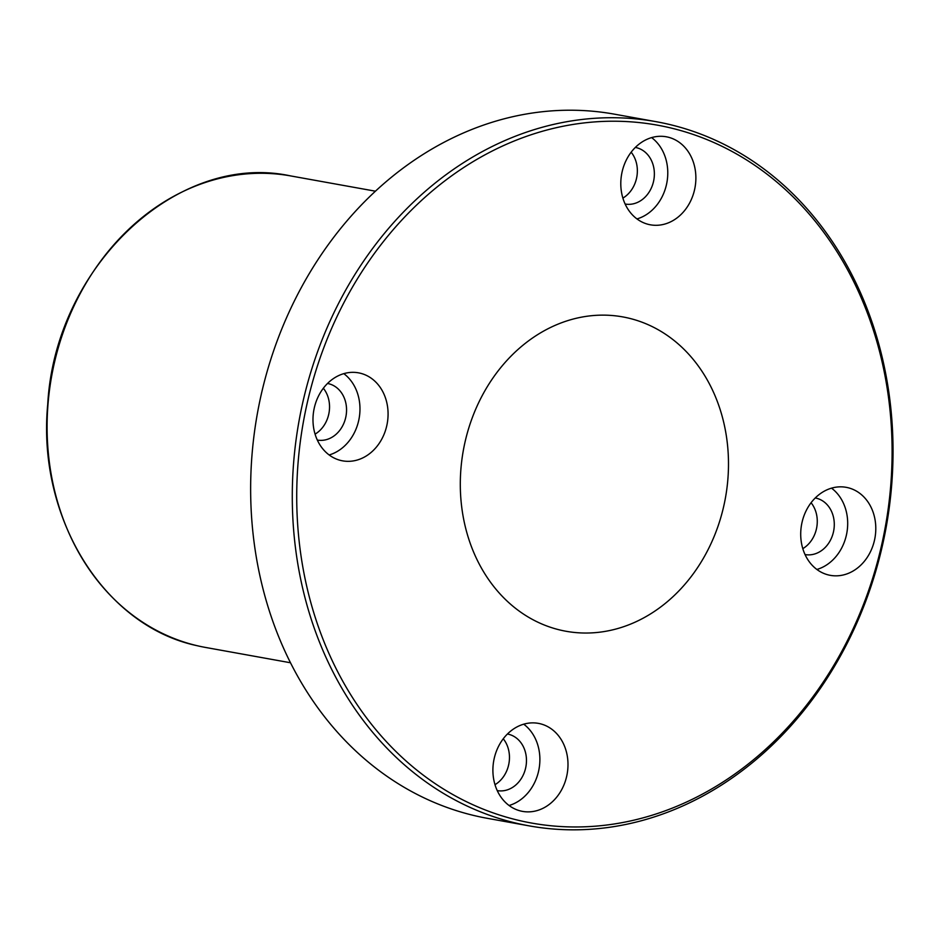 <?xml version="1.0" encoding="UTF-8"?>
<svg xmlns="http://www.w3.org/2000/svg" width="940" height="940" viewBox="0 0 940 940"><rect width="100%" height="100%" fill="white"/><g stroke="black" fill="none" stroke-linecap="round" stroke-linejoin="round"><path stroke-width="1.41" d="M518.88 820.42A354.568 295.665 -79.8 0 1 382.768 242.379A354.568 295.665 -79.8 0 1 881.532 359.468A354.568 295.665 -79.8 0 1 518.88 820.42M516.471 823.229A357.764 298.333 100.2 0 0 529.208 825.872A357.764 298.333 100.2 0 0 886.267 526.682A357.764 298.333 100.2 0 0 656.108 121.683A357.764 298.333 100.2 0 0 300.506 413.201A357.764 298.333 100.2 0 0 516.471 823.229M529.208 825.872L487.566 818.364A357.764 298.333 -79.8 0 1 474.818 815.72A357.764 298.333 -79.8 0 1 258.864 405.692A357.764 298.333 -79.8 0 1 614.466 114.175L656.108 121.683M560.381 630.094A159.718 133.186 -79.8 0 1 463.972 447.041A159.718 133.186 -79.8 0 1 622.715 316.897A159.718 133.186 -79.8 0 1 725.468 497.707A159.718 133.186 -79.8 0 1 566.068 631.269A159.718 133.186 -79.8 0 1 560.381 630.094M520.924 811.056A44.721 37.294 -79.8 0 1 493.923 759.802A44.721 37.294 -79.8 0 1 538.373 723.365A44.721 37.294 -79.8 0 1 567.149 773.984A44.721 37.294 -79.8 0 1 522.511 811.385A44.721 37.294 -79.8 0 1 520.924 811.056M341.009 460.518A44.721 37.294 -79.8 0 1 314.007 409.264A44.721 37.294 -79.8 0 1 358.457 372.828A44.721 37.294 -79.8 0 1 387.233 423.447A44.721 37.294 -79.8 0 1 342.606 460.847A44.721 37.294 -79.8 0 1 341.009 460.518M648.811 224.484A44.721 37.294 -79.8 0 1 621.822 173.23A44.721 37.294 -79.8 0 1 666.272 136.782A44.721 37.294 -79.8 0 1 695.036 187.412A44.721 37.294 -79.8 0 1 650.409 224.813A44.721 37.294 -79.8 0 1 648.811 224.484M828.727 575.022A44.721 37.294 -79.8 0 1 801.738 523.768A44.721 37.294 -79.8 0 1 846.188 487.331A44.721 37.294 -79.8 0 1 874.952 537.95A44.721 37.294 -79.8 0 1 830.326 575.351A44.721 37.294 -79.8 0 1 828.727 575.022M494.992 784.689A28.752 23.97 100.2 0 0 503.264 738.781M315.076 434.139A28.752 23.97 100.2 0 0 323.348 388.244M622.891 198.105A28.752 23.97 100.2 0 0 631.163 152.209M802.807 548.643A28.752 23.97 100.2 0 0 811.079 502.747M816.872 569.464A44.721 37.294 100.2 0 0 846.846 532.886A44.721 37.294 100.2 0 0 831.524 488.154M805.039 554.565A28.752 23.97 100.2 0 0 805.051 554.565A28.752 23.97 100.2 0 0 833.745 530.524A28.752 23.97 100.2 0 0 815.25 497.977A28.752 23.97 100.2 0 0 815.239 497.977M636.956 218.926A44.721 37.294 100.2 0 0 666.93 182.348A44.721 37.294 100.2 0 0 651.608 137.604M625.135 204.027L625.135 204.027A28.752 23.97 100.2 0 0 653.829 179.987A28.752 23.97 100.2 0 0 635.334 147.439A28.752 23.97 100.2 0 0 635.323 147.439M329.153 454.96A44.721 37.294 100.2 0 0 359.127 418.382A44.721 37.294 100.2 0 0 343.805 373.65M317.321 440.061L317.321 440.061A28.752 23.97 100.2 0 0 346.014 416.021A28.752 23.97 100.2 0 0 327.52 383.473L327.52 383.473M509.069 805.498A44.721 37.294 100.2 0 0 539.043 768.92A44.721 37.294 100.2 0 0 523.721 724.188M497.237 790.599L497.237 790.599A28.752 23.97 100.2 0 0 525.93 766.558A28.752 23.97 100.2 0 0 507.436 734.023L507.436 734.023M290.472 662.759L205.754 647.484A239.571 199.774 -79.8 0 1 197.212 645.721A239.571 199.774 -79.8 0 1 52.605 371.147A239.571 199.774 -79.8 0 1 290.719 175.933C177.437 151.27 55.061 266.584 47.717 404.482C36.883 517.705 103.929 626.111 197.189 645.709L197.329 645.745M375.448 191.196L290.719 175.933"/></g></svg>
